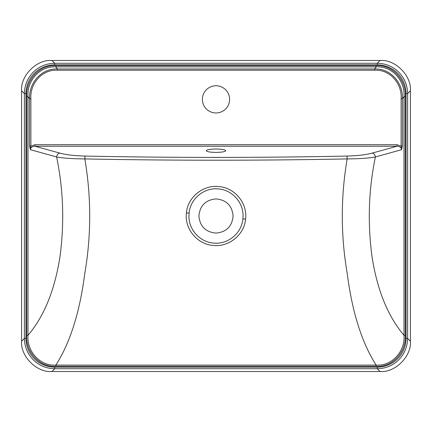 <?xml version="1.0" encoding="UTF-8"?>
<svg xmlns="http://www.w3.org/2000/svg" width="432" height="432" viewBox="0 0 432 432"><rect width="100%" height="100%" fill="white"/><g stroke="black" fill="none" stroke-linecap="round" stroke-linejoin="round"><path stroke-width="0.65" d="M189.092 213.143L188.941 216C188.6 229.937 200.599 242.714 214.547 243.14C228.512 244.204 241.758 232.805 242.908 218.857L243.059 216C243.394 202.046 231.412 189.292 217.442 188.86C203.515 187.78 190.22 199.222 189.092 213.143L186.424 212.863C187.688 197.073 203.445 184.518 219.121 186.597C234.938 187.834 247.666 203.359 245.576 219.137C244.274 235.003 228.56 247.466 212.841 245.398C197.062 244.166 184.318 228.593 186.424 212.863M216 198.893C205.61 199.908 199.908 205.61 198.893 216C199.908 226.39 205.61 232.092 216 233.107C226.384 232.108 232.087 226.406 233.107 216C232.092 205.605 226.39 199.903 216 198.893M216 149.013A9.72 1.69 180 0 0 206.28 150.703A9.72 1.69 180 0 0 216 152.388A9.72 1.69 180 0 0 225.72 150.703A9.72 1.69 180 0 0 216 149.013M216 85.752A13.608 13.608 0 0 0 202.392 99.36A13.608 13.608 0 0 0 216 112.968A13.608 13.608 0 0 0 229.608 99.36A13.608 13.608 0 0 0 216 85.752M406.048 338.413L407.603 338.413L410.4 341.21L410.4 90.79L407.603 93.587L407.603 338.413C407.468 346.729 404.509 353.873 398.725 359.845C392.753 365.629 385.609 368.588 377.293 368.723L54.707 368.723C46.391 368.588 39.247 365.629 33.275 359.845C27.491 353.873 24.532 346.729 24.397 338.413L24.397 93.587C24.532 85.271 27.491 78.127 33.275 72.155C39.247 66.371 46.391 63.412 54.707 63.277L377.293 63.277C385.609 63.412 392.753 66.371 398.725 72.155C404.509 78.127 407.468 85.271 407.603 93.587L406.048 93.587C405.923 85.698 403.115 78.916 397.629 73.251C391.964 67.765 385.182 64.957 377.293 64.832L54.707 64.832C46.818 64.957 40.036 67.765 34.371 73.251C28.885 78.916 26.077 85.698 25.952 93.587L25.952 338.413C26.077 346.302 28.885 353.084 34.371 358.749C40.036 364.235 46.818 367.043 54.707 367.168L377.293 367.168C385.182 367.043 391.964 364.235 397.629 358.749C403.115 353.084 405.923 346.302 406.048 338.413L406.048 93.587M30.591 148.846L30.483 149.72L29.57 146.129L29.57 98.669C28.723 83.295 41.267 68.288 57.305 68.985L57.305 70.205C41.904 69.32 29.819 83.894 30.877 98.669L29.57 98.669L28.004 96.687L28.004 335.313C44.113 316.397 54.788 290.099 60.021 256.419C64.498 222.48 63.358 189.324 56.603 156.951A3.888 3.245 105.5 0 1 59.881 153.122C65.804 154.78 74.25 155.758 85.223 156.06C172.4 157.853 259.583 157.853 346.777 156.06C357.793 155.752 366.244 154.775 372.119 153.122L396.976 146.243L35.024 146.243C32.681 146.286 31.201 147.15 30.591 148.846L30.483 149.72L56.603 156.951C63.272 158.171 72.684 158.83 84.839 158.922C91.384 197.408 91.33 235.818 84.667 274.153C79.726 312.401 70.135 342.722 55.885 365.105L376.115 365.105C361.816 342.598 352.21 312.217 347.301 273.958C340.67 235.602 340.627 197.257 347.161 158.922C259.794 160.65 172.357 160.65 84.839 158.922A3.888 0.416 91.1 0 1 85.223 156.06M374.695 70.205L374.695 68.985L376.115 66.895L55.885 66.895L57.305 68.985L374.695 68.985C390.582 68.272 403.283 83.149 402.43 98.669L401.123 98.669C402.187 83.835 390.015 69.304 374.695 70.205L57.305 70.205M402.43 146.129L401.123 146.129L401.517 149.72L375.397 156.951C368.636 189.319 367.497 222.485 371.979 256.451C377.185 290.023 387.855 316.31 403.996 335.313L403.996 96.687C405.319 81.065 392.396 65.772 376.115 66.895L376.115 65.659C392.936 64.687 406.453 80.433 405.302 96.687L403.996 96.687L402.43 98.669L402.43 146.129L401.517 149.72C401.323 147.523 399.811 146.362 396.976 146.243L396.976 144.709L401.123 146.129L401.123 98.669M55.885 65.659L55.885 66.895C39.766 65.756 26.676 80.914 28.004 96.687L26.698 96.687C25.542 80.357 39.15 64.67 55.885 65.659L376.115 65.659M376.115 366.341L376.115 365.105C392.234 366.244 405.324 351.086 403.996 335.313L405.302 335.313C406.458 351.643 392.85 367.33 376.115 366.341L55.885 366.341C39.064 367.313 25.547 351.567 26.698 335.313L26.698 96.687M377.293 64.832L377.293 63.277L380.09 60.48L51.91 60.48L54.707 63.277L54.707 64.832M25.952 93.587L24.397 93.587L21.6 90.79L21.6 341.21L24.397 338.413L25.952 338.413M54.707 367.168L54.707 368.723L51.91 371.52L380.09 371.52L377.293 368.723L377.293 367.168M372.119 153.122A3.888 3.245 74.5 0 1 375.397 156.951C368.804 158.166 359.392 158.825 347.161 158.922A3.888 0.416 88.9 0 0 346.777 156.06M26.698 335.313L28.004 335.313C26.681 350.935 39.604 366.228 55.885 365.105L55.885 366.341M410.4 341.21C411.755 356.216 395.096 372.875 380.09 371.52M51.91 371.52C36.904 372.875 20.245 356.216 21.6 341.21M21.6 90.79C20.245 75.784 36.904 59.125 51.91 60.48M380.09 60.48C395.096 59.125 411.755 75.784 410.4 90.79M30.877 98.669L30.877 146.129L29.57 146.129M59.881 153.122L35.024 146.243L35.024 144.709L30.877 146.129L30.402 148.792M245.576 219.137L242.908 218.857M405.302 96.687L405.302 335.313M35.024 144.709L396.976 144.709"/></g></svg>
